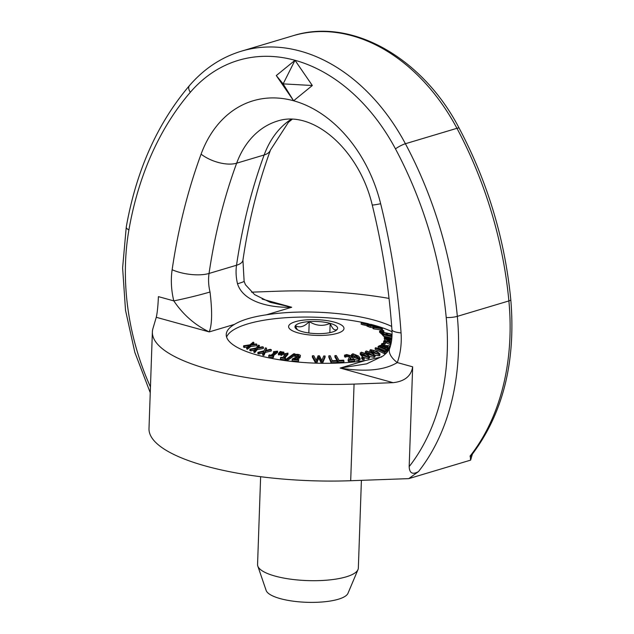 <?xml version="1.0" encoding="UTF-8"?>
<svg xmlns="http://www.w3.org/2000/svg" width="634" height="634" viewBox="0 0 634 634"><rect width="100%" height="100%" fill="white"/><g stroke="black" fill="none" stroke-linecap="round" stroke-linejoin="round"><path stroke-width="0.95" d="M381.636 356.982L365.398 360.516A89.751 25.479 -178 0 1 273.064 358.678A89.751 25.479 -178 0 1 226.243 334.522A89.751 25.479 -178 0 1 234.477 324.37C241.657 320.043 252.324 316.857 266.478 314.797A89.751 25.479 -178 0 1 391.677 326.423M401.06 332.929A26.398 5.238 -4 0 1 391.915 329.64C392.335 336.987 391.574 343.256 389.648 348.438A26.398 12.751 19.9 0 0 397.28 362.577A65.199 47.843 -106.6 0 0 401.06 332.929A575.474 422.244 -106.6 0 0 380.662 203.736A126.713 92.968 -106.6 0 0 293.605 100.774L276.289 75.565L295.016 60.301L312.324 85.511L293.605 100.774A126.713 92.968 -106.6 0 0 201.081 154.157A575.474 422.244 -106.6 0 0 172.139 269.727A65.199 47.843 -106.6 0 0 173.795 300.881L158.413 296.633C157.993 306.167 157.28 313.045 156.265 317.293L209.236 331.915C212.105 324.719 212.366 311.413 210.028 292.005A26.398 1.276 166.3 0 1 173.795 300.881C183.171 314.749 194.987 325.091 209.236 331.915L234.477 324.37M210.028 292.005A38.801 28.475 73.4 0 1 209.038 273.46L236.53 265.242A38.801 28.475 -106.6 0 0 237.52 283.778C243.091 301.792 269.529 307.973 291.719 307.252L270.163 302.315L254.543 294.58L245.437 284.714L244.122 281.282L242.933 260.194C248.671 221.187 257.872 184.423 270.544 149.893L288.407 122.314L292.266 119.216M156.265 317.293L152.929 328.563A163.667 46.464 2 0 0 152.374 331.947A163.667 46.464 2 0 0 354.065 384.093L393.128 382.682C404.682 381.351 411.189 376.065 412.663 366.824L409.176 466.624C409.493 473.249 412.591 474.898 418.488 471.577A219.102 160.759 -106.6 0 0 457.336 316.35A341.853 250.826 -106.6 0 0 405.403 143.728A184.787 135.581 -106.6 0 0 241.308 51.203L292.86 35.789A184.787 135.581 73.4 0 1 456.948 128.306A7.917 1.434 -28.1 0 1 459.174 128.203C422.727 57.773 351.466 17.07 292.86 35.789M389.03 298.408A163.667 46.464 2 0 0 277.811 291.22L251.524 292.163M276.289 75.565L283.136 83.878L295.016 60.301A176.862 129.772 73.4 0 1 395.481 148.887A333.936 245.017 73.4 0 1 446.217 317.515A211.185 154.95 73.4 0 1 409.176 466.624M293.605 100.774L283.136 83.878L312.324 85.511M395.481 148.887A7.917 1.434 151.9 0 1 405.403 143.728L456.948 128.306A341.853 250.826 73.4 0 1 508.888 300.936A7.917 1.411 -5.4 0 0 510.806 299.811C516.021 363.1 502.516 415.436 470.293 456.829L470.618 460.133L408.756 478.63L418.488 471.577M237.52 283.778A26.398 1.276 -13.7 0 0 244.122 281.282M389.656 348.438L386.391 353.083L383.118 355.928L366.698 363.829L340.157 368.061C365.358 372.126 384.394 370.296 397.28 362.577L412.663 366.824M408.756 478.63L350.689 480.723A163.667 46.464 -178 0 1 148.998 428.576L152.374 331.947M472.362 454.229L470.618 460.133M392.018 331.74A89.751 25.479 2 0 0 370.652 324.307M367.736 323.602A89.751 25.479 2 0 0 247.696 323.919A89.751 25.479 2 0 0 226.6 337.066M371.342 324.917L367.95 323.641L365.731 323.308L365.438 323.586L366.507 324.228L361.229 322.968L367.665 324.576L368.465 324.529L366.935 323.625L371.342 325.004M365.731 323.308L365.422 324.053M367.617 325.876L361.182 324.267L361.229 322.968M280.767 353.93L281.575 354.097L283.913 352.195A267.144 223.43 -114.9 0 0 282.574 351.925L280.767 353.93L280.719 355.238L281.528 355.397L281.575 354.097M281.528 355.397L283.873 353.503L283.913 352.195M280.925 357.299L280.466 357.822A310.264 271.122 59.8 0 1 285.134 358.59L285.593 358.067A306.238 267.603 -120.2 0 0 283.897 357.774L287.979 353.122L283.961 353.835A278.421 243.297 59.8 0 1 285.696 354.113L282.661 357.576A306.119 267.508 -120.2 0 0 280.925 357.299M285.593 358.067L285.086 359.898A310.264 271.122 -120.2 0 0 280.418 359.129L280.466 357.822M285.086 359.898L285.134 358.59M284.69 355.262A278.421 243.297 -120.2 0 0 283.913 355.143L283.961 353.835M287.979 353.122L287.931 354.43L284.856 357.941M263.855 351.442L262.738 353.812A311.072 216.574 75.3 0 1 263.895 354.184L265.289 351.141L271.32 349.683A269.878 187.902 -104.7 0 0 270.227 349.326L265.48 350.515L266.573 348.209A269.791 187.838 -104.7 0 0 265.416 347.868L264.061 350.808L257.919 352.353A311.096 216.59 75.3 0 1 259.013 352.67L263.855 351.442M266.573 348.209L266.129 350.348M265.289 351.141L265.242 352.449L271.273 350.99L271.32 349.683M263.807 352.742L258.965 353.978A311.096 216.59 -104.7 0 0 257.879 353.661L257.919 352.353M258.965 353.978L259.013 352.67M265.242 352.449L263.847 355.492L263.895 354.184M263.847 355.492A311.072 216.574 -104.7 0 0 262.69 355.119L262.738 353.812M298.543 356.625L295.88 356.284L295.927 354.977L298.59 355.317L298.733 356.054L292.559 358.796L292.155 359.557A310.311 287.987 44.5 0 1 298.44 360.247L298.772 359.621A305.517 283.533 -135.5 0 0 293.772 359.066L299.042 357.188L300.278 355.714L300.096 357.481L296.783 359.391M298.772 359.621L298.392 361.546A310.311 287.987 -135.5 0 0 292.115 360.865L292.155 359.557M298.392 361.546L298.44 360.247M298.559 356.308L298.59 355.317L298.733 356.054M297.148 359.264L297.195 357.956M299.002 358.495L299.042 357.188M295.88 356.284L294.731 356.482L294.778 355.175L295.927 354.977M300.096 357.481L300.144 356.173C300.881 355.476 300.128 354.866 297.885 354.351L295.111 354.398L294.778 355.175M294.731 356.482L294.699 355.167M249.297 345.403L246.697 347.559A311.072 139.187 83.5 0 1 247.434 348.003L250.723 345.237L256.905 344.349A269.878 120.753 -96.5 0 0 256.215 343.929L251.333 344.658L253.885 342.566A269.791 120.714 -96.5 0 0 253.148 342.154L249.915 344.825L243.63 345.784A311.096 139.195 83.5 0 1 244.32 346.172L249.297 345.403M253.885 342.566L253.838 343.874L253.228 344.373M250.723 345.237L250.684 346.544L256.857 345.657L256.905 344.349M247.371 346.996L244.28 347.48A311.096 139.195 -96.5 0 0 243.583 347.091L243.63 345.784M244.28 347.48L244.32 346.172M250.684 346.544L247.387 349.31L247.434 348.003M247.387 349.31A311.072 139.187 -96.5 0 0 246.65 348.858L246.697 347.559M328.84 355.832L331.114 361.412A310.319 289.35 -38.2 0 1 337.074 361.221L336.805 360.564A305.477 284.832 141.8 0 0 332.208 360.698L330.211 355.777A269.133 250.945 141.8 0 0 328.84 355.832L328.8 357.14L331.067 362.719L331.114 361.412M337.074 361.221L337.026 362.529A310.319 289.35 141.8 0 0 331.067 362.719M255.771 348.565L253.893 350.848A311.072 180.286 79.8 0 1 254.852 351.26L257.222 348.335L263.411 347.163A269.878 156.416 -100.2 0 0 262.508 346.766L257.626 347.725L259.472 345.514A269.791 156.36 -100.2 0 0 258.513 345.134L256.191 347.955L249.891 349.207A311.096 180.302 79.8 0 1 250.795 349.564L255.771 348.565M259.472 345.514L258.878 347.48M257.222 348.335L257.174 349.643L263.364 348.47L263.411 347.163M254.488 350.119L250.755 350.871A311.096 180.302 -100.2 0 0 249.851 350.515L249.891 349.207M250.755 350.871L250.795 349.564M257.174 349.643L254.805 352.567L254.852 351.26M254.805 352.567A311.072 180.286 -100.2 0 0 253.846 352.147L253.893 350.848M354.66 359.724L354.612 361.031A310.311 264.021 120.6 0 0 348.803 361.681L348.145 360.912L348.185 359.605L348.851 360.374A310.311 264.021 -59.4 0 1 354.66 359.724L354.113 359.098A305.517 259.94 120.6 0 0 349.493 359.605L351.228 356.776L350.554 359.478M348.803 361.681L348.851 360.374M349.651 357.441L348.423 356.577L345.895 356.807L345.942 355.5L348.47 355.27L349.778 356.284L348.185 359.605M350.721 359.224L350.761 357.917M351.173 358.162L350.768 355.729L346.679 354.541L344.547 355.151L345.221 355.92L345.942 355.5M345.895 356.807L345.237 357.219L345.284 355.912M345.237 357.219L345.221 355.92M345.173 357.227L344.5 356.459L344.547 355.151M269.395 354.913L268.768 355.405A310.264 245.913 69.4 0 1 272.992 356.379L273.619 355.888A306.238 242.719 -110.6 0 0 272.081 355.523L277.597 351.149L273.492 351.664A278.421 220.672 69.4 0 1 275.069 352.013L270.964 355.262A306.119 242.632 -110.6 0 0 269.395 354.913M273.317 355.817L277.549 352.456L277.597 351.149M273.777 353.035A278.421 220.672 -110.6 0 0 273.444 352.964L273.492 351.664M272.992 356.379L272.953 357.687L273.571 357.196L273.619 355.888M272.953 357.687A310.264 245.913 -110.6 0 0 268.721 356.712L268.768 355.405M362.402 355.405L368.528 357.457L369.598 356.673L367.451 354.287L361.332 352.195L360.247 353.003L362.402 355.405L362.355 356.704L360.199 354.303L360.247 353.003M369.598 356.673L369.559 357.972L368.481 358.765L363.195 357.283M363.06 357.196L362.355 356.704M368.172 356.736L368.195 356.11L367.76 356.894L365.826 356.617L363.48 355.151L361.649 353.55L362.101 352.758L363.971 353.027L366.373 354.509L368.195 356.11L367.76 356.894M368.148 357.418L363.932 354.335L362.054 354.057M361.649 353.55L362.101 352.758M278.445 353.487L279.261 353.637L281.599 351.743A267.144 223.43 -114.9 0 0 280.26 351.482L278.445 353.487L278.405 354.794L279.214 354.945L279.261 353.637M279.214 354.945L281.559 353.043L281.599 351.743M367.91 354.176L374.195 356.062L375.059 355.365L372.483 352.916L366.214 350.99L365.342 351.712L367.894 354.628M375.059 355.365L375.011 356.665L374.147 357.37L369.574 356.466M373.569 355.436L373.592 354.723L373.339 355.523L371.445 355.294L368.893 353.899L366.801 352.346L367.062 351.529L368.909 351.751L371.516 353.17L373.592 354.723L373.339 355.523M373.545 356.023L368.869 353.059L367.023 352.837M366.801 352.346L367.062 351.529M285.252 359.882L286.378 360.025L294.929 353.891A267.271 241.673 -126.8 0 0 293.788 353.724L285.252 359.882L285.229 360.627M294.897 354.802L294.929 353.891M286.354 360.778L286.378 360.025M294.699 355.325L286.988 360.857M372.903 352.789L379.275 354.493L379.948 353.883L376.961 351.387L370.597 349.643L369.915 350.269L372.895 353.178M379.948 353.883L379.909 355.183L379.235 355.801L375.035 355.183M378.379 353.962L378.411 353.17L378.347 353.978L376.501 353.804L373.775 352.48L371.453 350.982L371.524 350.158L373.315 350.325L376.097 351.672L378.411 353.17L378.347 353.978M378.363 354.469L373.275 351.632L371.476 351.466M371.453 350.982L371.524 350.158M321.2 361.459A310.858 297.687 -8 0 1 322.769 361.507L325.083 356.015A271.756 260.249 172 0 0 323.712 355.959L321.882 360.58L319.481 355.825A268.824 257.444 172 0 0 318.054 355.801L316.231 360.405L313.83 355.753A271.724 260.217 172 0 0 312.388 355.753L315.415 361.348A310.842 297.671 -8 0 1 316.968 361.372L318.783 356.76L321.2 361.459L321.153 362.759L318.736 358.067L316.929 362.672A310.842 297.671 172 0 0 315.367 362.656L312.34 357.061L312.388 355.753M315.367 362.656L315.415 361.348M316.929 362.672L316.968 361.372M318.736 358.067L318.783 356.76M322.769 361.507L322.73 362.807L325.044 357.322L325.083 356.015M322.73 362.807A310.858 297.687 172 0 0 321.153 362.759M375.201 348.018L384.41 352.322A310.319 138.275 -79.5 0 1 387.303 350.895L386.217 350.388A305.477 136.12 100.5 0 0 383.982 351.474L375.867 347.686A269.133 119.929 100.5 0 0 375.201 348.018L375.162 349.326L384.363 353.629L384.41 352.322M387.184 352.235A310.319 138.275 100.5 0 0 384.363 353.629M387.263 352.147L387.303 350.895M334.926 355.611L338.12 361.15A310.319 281.829 -48 0 1 343.929 360.809L343.557 360.152A305.477 277.43 132 0 0 339.079 360.405L336.258 355.523A269.133 244.431 132 0 0 334.926 355.611L334.879 356.918L338.073 362.458L338.12 361.15M338.073 362.458A310.319 281.829 132 0 1 343.89 362.109L343.929 360.809M388.491 348.066L389.728 348.209M389.918 347.662L388.499 347.749M390.473 345.855L383.736 345.379L382.785 344.207L384.735 343.834L383.15 343.24L381.605 343.802L381.359 345.49M386.811 347.321L386.851 346.188L387.849 345.855L390.33 346.354M389.973 347.503L386.803 347.495M385.44 347.02L385.464 346.322L386.851 346.188M381.605 343.802L383.459 345.831L385.464 346.322M384.735 343.834L384.695 345.142L382.738 345.514M384.664 345.165L384.711 343.858M352.932 356.942L358.685 359.256L360.128 358.313L358.606 356.086L352.861 353.74L351.41 354.707L352.932 356.942L352.884 358.25L351.363 356.007L351.41 354.707M358.773 358.353L358.789 357.917L358.067 358.67L356.134 358.297L352.742 355.088L353.479 354.327L355.365 354.691L358.836 358.155M358.741 359.224L355.317 355.991L353.13 355.698M360.08 359.613L358.646 360.556L354.501 359.541M353.899 359.121L352.884 358.25M391.59 340.395L391.487 340.363A296.704 5.857 -87.7 0 1 391.527 340.014L390.401 339.689A292.258 5.769 92.3 0 0 390.362 340.038L384.624 338.382A269.085 5.31 92.3 0 0 384.584 338.746L391.305 342.075A296.189 5.849 -87.7 0 1 391.447 340.735L391.535 340.767M391.416 341.536L391.447 340.735M389.807 342.265L389.831 341.655M385.67 340.672L384.537 340.046L384.584 338.746M390.322 340.41A291.6 5.754 92.3 0 0 390.211 341.425L386.233 339.238L390.322 340.41M361.729 357.441L362.933 358.432A310.184 235.507 -67.8 0 1 364.281 358.186L363.084 357.196A302.275 229.5 112.2 0 0 361.729 357.441L361.689 358.749L362.886 359.74L362.933 358.432M362.886 359.74A310.184 235.507 112.2 0 1 364.233 359.494L364.281 358.186M391.844 338.184L389.403 337.494C386.114 336.591 384.386 336.44 384.204 337.026C384.672 337.811 386.566 338.611 389.878 339.428L391.661 339.856M384.576 338.841L384.164 338.168M391.709 339.483L385.361 337.328L391.812 338.532M389.411 349.009L387.54 347.598L384.378 347.067L382.833 345.823L380.63 345.34L379.18 345.855A269.149 96.63 98.5 0 0 378.102 346.576L387.762 350.618A310.43 111.449 -81.5 0 1 388.919 349.849L388.991 349.802M388.143 349.088L387.2 349.802L383.633 348.304A290.293 104.222 -81.5 0 1 384.244 347.9L387.033 347.971L388.19 348.922M382.453 346.251L383.475 346.917L383.174 347.448A285.704 102.573 98.5 0 0 382.564 347.852L379.742 346.671A273.634 98.238 -81.5 0 1 380.257 346.33L382.453 346.251L382.413 347.559L381.192 347.266L381.24 345.958M388.103 350.047L385.163 348.851L385.203 347.551M385.203 350.871L378.062 347.884L378.102 346.576M387.723 351.593L387.762 350.618M379.615 330.932A269.054 84.988 86.3 0 1 382.088 333.08L382.04 334.387A269.054 84.988 -93.7 0 0 379.576 332.24L379.615 330.932L380.788 331.162A274.3 86.644 -93.7 0 1 381.93 332.121L390.663 333.841A310.177 97.985 -93.7 0 1 391.107 334.229L391.067 335.537L387.921 334.918M382.088 333.08A268.974 59.897 88.1 0 1 383.467 334.831L391.955 336.702M386.962 336.916L383.419 336.139A268.974 59.897 -91.9 0 0 382.04 334.387M383.419 336.139L383.467 334.831M391.86 337.993L387.929 337.129M391.978 336.369L388.444 335.592A290.435 64.676 -91.9 0 0 387.398 334.269L386.193 333.999A285.546 63.59 88.1 0 1 387.239 335.323L384.363 334.689A273.825 60.983 -91.9 0 0 383.435 333.524L383.269 333.318A274.134 86.596 -93.7 0 0 382.373 332.517L391.107 334.229M386.169 334.578L383.927 334.134M386.154 335.085L386.193 333.999M391.123 343.121L387.009 341.013L383.744 340.965L383.657 342.439M383.744 340.965L384.014 341.932L385.496 342.4L384.933 341.377L386.898 341.425L391.019 343.652M385.504 342.376L385.448 343.707L383.974 343.232L383.705 342.273M383.974 343.232L384.014 341.932M385.448 343.707L385.496 342.4M390.75 344.801L385.48 342.463M382.73 330.686L383.863 330.869A294.644 130.406 -96.4 0 0 382.048 329.799L380.915 329.617A289.619 128.179 83.6 0 1 382.73 330.686L382.682 331.986A289.619 128.179 -96.4 0 0 380.875 330.916L380.915 329.617M383.863 330.869L383.816 332.176L382.682 331.986M373.814 327.596L382.405 328.753A310.319 171.877 -99.4 0 0 378.918 327.223L377.904 327.081A305.477 169.199 80.6 0 1 380.59 328.253L373.022 327.239A269.133 149.069 80.6 0 1 373.814 327.596L373.775 328.903A269.133 149.069 -99.4 0 0 372.974 328.539L373.022 327.239M377.872 327.889L377.904 327.081M382.357 329.981L382.405 328.753M380.907 329.862L373.775 328.903M376.271 326.217L371.152 324.988L366.999 324.759L368.473 325.377A269.149 169.27 78.1 0 1 370.288 326.058L378.236 326.946A310.43 195.24 -101.9 0 0 376.271 326.217M371.152 324.988L370.454 325.21M373.006 327.675L370.24 327.358L370.288 326.058M370.24 327.358A269.149 169.27 -101.9 0 0 368.433 326.676L366.959 326.066L366.999 324.759L367.76 324.679M366.959 326.066L367.712 325.987L366.959 326.066M373.775 326.209L373.798 325.63L376.422 326.502L373.489 326.169A290.293 182.576 -101.9 0 0 372.459 325.789L371.461 325.377L373.798 325.63M371.461 325.377L372.134 325.67M368.845 325.274L371.572 325.694A285.704 179.684 78.1 0 1 372.602 326.074L370.28 325.813A273.634 172.091 -101.9 0 0 369.408 325.488L368.378 325.06M295.27 321.731A27.714 7.87 2 0 0 311.175 335.109A27.714 7.87 2 0 0 342.431 325.765A27.714 7.87 2 0 0 295.27 321.731M257.808 566.083L266.145 590.444A41.178 11.689 2 0 0 306.697 602.3A41.178 11.689 2 0 0 347.979 593.305L357.996 569.578A50.419 14.313 -178 0 1 307.458 580.593A50.419 14.313 -178 0 1 257.808 566.083A50.419 14.313 -178 0 1 257.562 564.529L260.629 476.705M361.404 480.334L358.345 568.048A50.419 14.313 -178 0 1 357.996 569.578M309.226 321.589A21.334 6.055 -178 0 1 330.179 323.38C323.063 326.478 316.081 325.876 309.226 321.589C304.463 326.668 299.834 328.047 295.333 325.741A21.334 6.055 -178 0 1 309.226 321.589L308.829 332.977M336.194 330.354L337.248 329.331A21.334 6.055 -178 0 1 336.599 330.037A21.334 6.055 -178 0 1 323.364 333.484A21.334 6.055 -178 0 1 302.402 331.693A21.334 6.055 -178 0 1 295.864 328.618A21.334 6.055 -178 0 1 295.333 325.741L297.298 329.68M330.179 323.38A21.334 6.055 -178 0 1 337.248 329.331C334.768 331.035 332.406 329.054 330.179 323.38L329.854 332.652M262.151 299.089L291.719 307.252L266.478 314.797M365.398 360.516L340.157 368.061L393.128 382.682M150.448 386.962A211.185 154.95 73.4 0 1 128.908 229.912A333.936 245.017 73.4 0 1 190.343 92.255A176.862 129.772 73.4 0 1 295.016 60.301M446.217 317.515A7.917 1.411 174.6 0 0 457.336 316.35L508.888 300.936A219.102 160.759 73.4 0 1 470.04 456.163M150.25 392.731L134.852 352.401L125.516 310.248L122.616 267.905L126.261 227.012C136.326 170.498 157.398 123.345 189.495 85.55A7.917 4.866 40.7 0 0 190.343 92.255M126.261 227.012A7.917 3.027 9.9 0 0 128.908 229.912M291.315 119.184A100.315 73.599 -106.6 0 0 264.156 154.973A26.398 12.807 20.2 0 0 270.544 149.893M172.139 269.727A26.398 9.613 -171.7 0 0 209.038 273.46A549.076 402.875 73.4 0 1 236.656 163.192L264.156 154.973A549.076 402.875 -106.6 0 0 236.53 265.242A26.398 9.613 8.3 0 0 242.933 260.194M201.081 154.157A26.398 12.807 -159.8 0 0 236.656 163.192A100.315 73.599 73.4 0 1 277.811 120.951C312.713 109.587 359.121 149.434 372.213 204.909A26.398 1.197 -13.8 0 0 380.662 203.736M350.689 480.723L354.065 384.093M362.989 324.893L363.036 323.594M369.812 325.052L369.844 324.243M297.409 356.268L297.457 354.961M349.477 357.204L349.524 355.896M348.423 356.577L348.47 355.27M347.083 356.482L347.131 355.175M368.481 358.765L368.528 357.457M363.932 354.335L363.971 353.027M374.147 357.37L374.195 356.062M368.869 353.059L368.909 351.751M379.235 355.801L379.275 354.493M373.275 351.632L373.315 350.325M389.704 347.4L389.752 346.093M387.802 347.163L387.849 345.855M355.317 355.991L355.365 354.691M358.646 360.556L358.685 359.256M389.862 339.895L389.878 339.428M386.312 337.97L386.344 337.169M380.234 346.877L380.257 346.33M384.22 348.549L384.244 347.9M386.986 349.271L387.033 347.971M385.48 342.36L385.527 341.155M386.851 342.732L386.898 341.425M390.275 344.492L390.322 343.184M368.433 326.676L368.473 325.377M370.24 325.797L370.264 325.282M510.806 299.811C504.846 239.208 487.641 182.006 459.174 128.203M189.495 85.55C204.021 68.741 221.29 57.298 241.308 51.203M391.915 329.64C388.975 287.931 382.405 246.349 372.213 204.909M364.954 323.332L364.907 324.64M365.342 351.712L365.295 353.011M369.915 350.269L369.868 351.577M360.128 358.313L360.08 359.621M366.935 324.687L366.896 325.995"/></g></svg>
